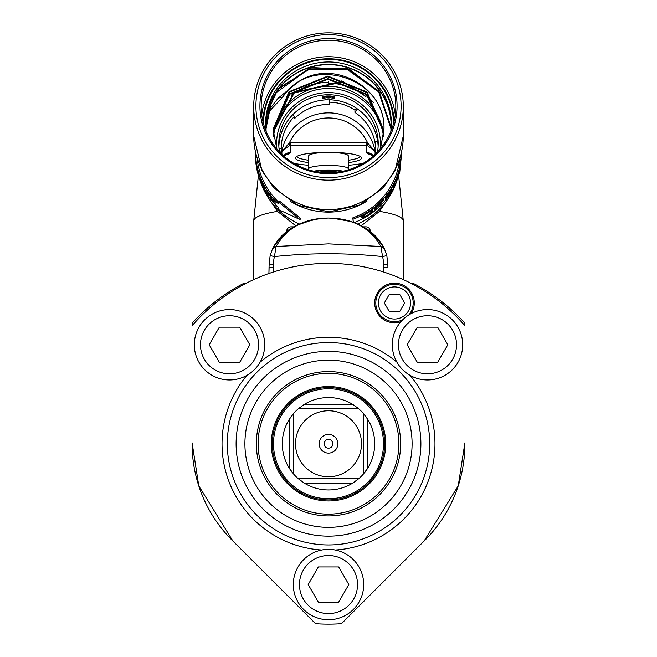 <?xml version="1.0" encoding="UTF-8"?>
<svg xmlns="http://www.w3.org/2000/svg" width="657" height="657" viewBox="0 0 657 657"><rect width="100%" height="100%" fill="white"/><g stroke="black" fill="none" stroke-linecap="round" stroke-linejoin="round"><path stroke-width="0.99" d="M329.371 99.831L329.329 104.479A47.296 46.581 180 0 0 328.5 104.471A47.296 46.581 -0 0 0 294.476 118.695L294.476 116.404A47.296 46.581 -0 0 0 281.204 148.761L279.044 148.761M278.847 146.24A49.718 48.963 180 0 1 292.735 114.745A49.718 48.963 180 0 1 327.498 99.807M292.735 114.745L294.476 116.404M279.348 151.053L281.204 151.053L281.204 148.761M329.502 99.807A49.718 48.963 180 0 1 356.299 108.167L354.944 110.146L354.944 112.437A47.296 46.581 -0 0 1 375.213 143.76L375.213 141.469L377.603 141.099A49.718 48.963 180 0 1 378.153 146.24M356.299 108.167A49.718 48.963 180 0 1 377.603 141.099M354.944 112.437L357.367 108.898M354.944 110.146A47.296 46.581 -0 0 0 329.329 102.188M375.5 153.968A47.296 46.581 -0 0 0 375.796 148.761A47.296 46.581 -0 0 0 375.213 141.469M367.411 145.484L367.649 142.955L375.098 151.471L367.403 145.484A8.796 8.664 -0 0 0 366.425 145.435L290.575 145.435A8.796 8.664 -0 0 0 289.597 145.484L281.902 151.471L289.351 142.955L289.597 145.484M373.406 155.898A8.796 8.664 -0 0 0 366.425 152.506L368.84 154.132A8.796 7.564 107.3 0 1 371.328 154.354M283.594 155.898A8.796 8.664 180 0 1 290.575 152.506L288.16 154.132A8.796 7.564 -107.3 0 0 285.672 154.354M348.3 162.624A32.998 5.732 180 0 0 361.498 158.041A32.998 5.732 180 0 0 328.5 152.309A32.998 5.732 180 0 0 295.502 158.041A32.998 5.732 180 0 0 308.7 162.624M267.194 196.106L277.476 211.373L295.707 225.745M403.291 279.611L403.291 220.867A74.791 12.984 180 0 0 379.524 211.373L361.301 225.737M378.777 209.813L379.524 211.373L389.798 196.106M357.622 223.996A71.712 70.627 -0 0 0 397.313 179.328M259.687 179.328A71.712 70.627 -0 0 0 299.378 223.996M367.025 201.067A71.712 70.627 180 0 1 328.5 212.129A71.712 70.627 180 0 1 289.975 201.067M399.661 159.396L398.323 167.535A71.712 70.627 180 0 1 390.603 186.744A71.712 70.627 0 0 1 352.825 217.869L353.335 222.879M257.191 158.937A71.712 70.627 -0 0 0 266.397 186.744A71.712 70.627 180 0 0 278.568 202.126M300.052 219.586L300.66 218.428L279.422 201.017L278.568 202.044L300.052 219.586L278.568 209.632L278.568 207.735A73.034 71.925 -0 0 1 265.247 191.203A73.034 71.925 0 0 1 255.466 155.241L255.483 156.276A73.034 71.925 180 0 0 255.589 158.879L256.082 163.108L255.589 156.054A73.034 71.925 -0 0 1 255.483 153.451L255.466 151.882M403.291 135.925L403.291 106.508A74.791 73.658 180 0 1 328.5 180.166A74.791 73.658 180 0 1 253.709 106.508L253.709 135.925A74.791 73.658 -0 0 0 328.5 209.583A74.791 73.658 -0 0 0 403.291 135.925A74.791 73.658 -0 0 0 403.291 135.909A74.791 73.658 -0 0 0 403.291 135.9L395.071 170.656L383.146 187.861L359.798 204.935L329.206 211.866L297.876 205.247L273.854 187.869L261.995 170.779L253.709 135.925A74.791 73.658 -0 0 0 253.709 135.909A74.791 73.658 -0 0 0 253.709 135.925L253.709 135.925M253.709 106.508A74.791 73.658 180 0 1 328.5 32.85A74.791 73.658 180 0 1 403.291 106.508M255.902 106.13A72.599 71.49 180 0 1 328.5 34.632A72.599 71.49 180 0 1 401.099 106.13A72.599 71.49 180 0 1 328.5 177.62A72.599 71.49 180 0 1 255.902 106.13M397.083 106.13A68.583 67.54 -0 0 0 328.5 38.582A68.583 67.54 -0 0 0 259.917 106.13A68.583 67.54 -0 0 0 328.5 173.67A68.583 67.54 -0 0 0 397.083 106.13M261.182 106.508A67.318 66.291 -0 0 0 328.5 172.799A67.318 66.291 -0 0 0 395.818 106.508A67.318 66.291 -0 0 0 328.5 40.217A67.318 66.291 -0 0 0 261.182 106.508M393.444 123.943A64.944 63.959 -0 0 0 393.444 123.319A64.944 63.959 -0 0 0 328.5 59.352A64.944 63.959 -0 0 0 263.556 123.319A64.944 63.959 -0 0 0 263.556 123.943M390.981 131.17A62.916 61.963 -0 0 0 391.416 123.927A62.916 61.963 -0 0 0 328.5 61.972A62.916 61.963 -0 0 0 265.584 123.927A62.916 61.963 -0 0 0 266.019 131.17M265.6 125.15A62.916 61.963 180 0 1 328.5 64.411A62.916 61.963 180 0 1 391.4 125.15M277.172 91.372L276.195 92.974L277.172 91.372A62.472 61.528 180 0 1 280.555 87.003L278.535 89.122A62.694 61.742 -0 0 1 348.473 67.885A62.694 61.742 -0 0 1 391.194 126.407L391.194 126.407A62.694 61.742 0 0 1 391.055 130.571M276.195 92.374A62.694 61.742 -0 0 0 265.806 126.407A62.694 61.742 -0 0 0 265.806 126.415A62.694 61.742 -0 0 0 265.945 130.562M280.555 87.003L312.19 67.548L349.861 69.617L379.68 92.637L390.972 128.378L390.899 131.375M277.172 91.964L308.108 69.396L346.921 69.272L378.654 91.873L390.972 128.649M365.185 93.491L366.278 95.75A59.393 58.489 180 0 1 373.496 102.706M341.533 80.967L338.733 82.207L338.733 82.856L343.028 81.361M338.733 82.856L294.246 92.9L273.14 132.246M383.91 130.973L366.951 92.604L327.827 76.713L289.203 92.169L273.066 129.725M391.186 127.351L378.892 91.167L347.939 68.706L309.817 67.967L278.535 89.122M266.101 131.384L266.028 128.452L269.657 108.011M266.028 128.698L270.429 106.705M276.917 149.098L273.066 129.404L289.023 91.709L327.892 76.064L367 92.005L383.918 130.644M273.123 131.926L294.114 92.358L338.733 82.207M268.82 109.752L265.814 127.401M276.195 92.974L267.686 111.715L267.686 113.037L282.953 96.891L278.133 98.222L267.686 111.715M273.082 130.644L289.507 93.762L327.933 78.594L366.565 94.115L383.877 131.926M380.502 148.605L383.934 129.404C385.988 86.979 332.081 57.931 297.826 82.199L278.133 98.222M297.826 82.199A55.434 54.597 -0 0 0 282.953 96.546M383.934 130.053C386.874 77.879 310.433 53.595 282.953 96.891M383.86 132.246L366.499 94.698L327.859 79.242L289.68 94.238L273.09 130.973M342.888 81.394L365.719 96.423L366.278 95.75M383.631 135.186A55.434 54.597 -0 0 0 363.764 98.764A55.434 54.597 -0 0 0 328.5 86.297A55.434 54.597 -0 0 0 273.378 135.104M328.5 81.772L328.5 83.267A58.514 57.627 180 0 1 365.719 96.423M377.504 151.956A49.718 48.963 -0 0 0 378.218 143.719A49.718 48.963 -0 0 0 328.5 94.756A49.718 48.963 -0 0 0 278.782 143.719A49.718 48.963 -0 0 0 279.496 151.956M326.135 96.029A49.718 48.963 180 0 1 330.865 96.029A4.402 4.336 180 0 1 326.135 96.029L325.437 96.144A49.718 48.963 180 0 0 323.663 96.283L322.784 96.53L322.784 98.673L323.663 98.731A49.718 48.963 -0 0 1 324.952 98.624M330.865 96.029L331.563 96.144A49.718 48.963 180 0 1 333.337 96.283L334.216 96.53L334.216 98.673L333.337 98.731A49.718 48.963 -0 0 0 332.048 98.624M281.204 151.053A47.296 46.581 -0 0 0 281.286 153.754M332.565 96.218A5.502 5.412 180 0 1 324.435 96.218M322.784 98.673L322.784 96.53M323.334 96.333A5.502 5.412 -0 0 0 333.666 96.333M278.568 202.044L278.568 203.941A73.034 71.925 180 0 1 265.247 187.409A73.034 71.925 180 0 1 255.474 152.416M267.005 193.544L267.005 190.719A73.034 71.925 -0 0 0 268.664 193.158L273.78 201.962L273.78 199.556A73.034 71.925 0 0 0 275.119 201.001L275.119 203.826A73.034 71.925 180 0 1 273.131 201.642L268.097 192.715L268.097 195.178A73.034 71.925 180 0 1 267.005 193.544L268.097 192.854M265.617 191.318L265.617 190.957A73.034 71.925 -0 0 1 265.247 190.341A73.034 71.925 -0 0 1 261.158 182.227L261.158 181.266A73.034 71.925 180 0 0 264.952 188.871L264.952 188.51A73.034 71.925 -0 0 1 261.158 180.905L261.158 180.125A73.034 71.925 180 0 0 265.247 188.239A73.034 71.925 180 0 0 265.617 188.855L265.617 188.493A73.034 71.925 -0 0 1 265.247 187.877A73.034 71.925 -0 0 1 260.418 177.948L260.418 180.774A73.034 71.925 180 0 0 265.247 190.702A73.034 71.925 180 0 0 265.617 191.318M256.476 166.648A73.034 71.925 180 0 0 256.83 168.578L256.83 167.313A73.034 71.925 180 0 0 258.209 173.021L259.507 176.405L258.209 171.461A73.034 71.925 -0 0 1 256.476 163.831L256.83 166.591M273.78 201.962L274.774 200.631M274.56 201.28A71.712 70.627 -0 0 0 275.119 201.904M261.158 180.486L260.418 180.774M258.677 174.524L258.3 172.972A73.034 71.925 -0 0 1 256.83 166.952L256.887 166.04M258.382 172.052L259.055 174.434M258.3 172.077A73.034 71.925 180 0 1 256.83 166.057M255.466 151.71L255.483 153.812A73.034 71.925 180 0 0 255.589 156.415L255.589 158.518A73.034 71.925 -0 0 1 255.483 155.914L255.466 152.383M399.169 173.399L399.628 173.473L399.628 171.576A73.034 71.925 -0 0 1 391.753 191.203A73.034 71.925 -0 0 1 354.139 222.583M401.534 154.239L399.628 173.473M352.825 217.869L353.335 222.288M398.323 167.535L399.628 167.781A73.034 71.925 180 0 1 391.753 187.409A73.034 71.925 180 0 1 353.335 219.085M399.628 167.781L399.628 165.884L398.323 165.63M399.628 165.884L401.534 154.666M394.257 183.574L394.257 186.038A73.034 71.925 180 0 1 393.371 187.787L393.371 184.962A73.034 71.925 -0 0 0 394.685 182.334L397.748 177.168L397.748 174.77A73.034 71.925 -0 0 0 398.356 172.906L398.356 175.731A73.034 71.925 180 0 1 397.428 178.515L394.11 183.508M392.106 190.087L392.106 189.725A73.034 71.925 -0 0 1 391.753 190.341A73.034 71.925 -0 0 1 386.661 197.888L386.661 196.928A73.034 71.925 180 0 0 391.449 189.889L391.449 189.528A73.034 71.925 -0 0 1 386.661 196.566L386.661 195.786A73.034 71.925 180 0 0 391.753 188.239A73.034 71.925 180 0 0 392.106 187.623L392.106 187.261A73.034 71.925 -0 0 1 391.753 187.877A73.034 71.925 -0 0 1 385.437 196.969L385.437 199.794A73.034 71.925 180 0 0 391.753 190.702A73.034 71.925 180 0 0 392.106 190.087L391.95 189.996M376.502 207.686A73.034 71.925 180 0 0 380.83 203.654L383.737 199.868L380.83 202.093A73.034 71.925 0 0 1 374.991 207.39L374.991 210.215A73.034 71.925 180 0 0 376.502 208.951L376.502 207.686L375.714 206.799M372.65 211.373L368.593 214.855A73.034 71.925 180 0 1 366.36 216.252L361.728 217.828L362.023 216.482L366.36 213.426A73.034 71.925 -0 0 0 368.593 212.03L372.65 209.87L372.65 211.373L371.854 210.339L371.246 211.045M394.257 186.038L393.371 185.619M398.356 175.731L397.748 175.542M385.61 196.755L386.661 197.888M385.437 197.683A71.712 70.627 -0 0 0 385.782 197.231M386.094 196.147L386.661 196.566M385.914 196.369L386.661 196.928M382.867 201.272L382.251 200.73M376.502 208.951L375.632 207.973L375.632 206.856M374.991 208.515A71.712 70.627 -0 0 0 375.632 207.973M375.894 206.643L376.502 207.325A73.034 71.925 -0 0 0 381.06 203.062L382.415 201.272L381.98 200.96M380.912 202.019L382.193 201.157M381.06 202.159A73.034 71.925 180 0 1 376.502 206.429L376.354 206.257M376.502 207.325L376.502 206.429M372.232 209.994L372.913 210.881M372.108 209.846L371.854 210.339M372.125 212.006L371.336 210.963M363.781 217.541L363.14 216.399L361.416 216.826M362.615 217.919L361.999 216.769M362.023 217.976L361.728 217.418M362.853 215.759L363.485 216.917L363.781 215.619L366.36 213.788A73.034 71.925 180 0 0 368.593 212.392L371.32 211.143L371.049 212.474L368.593 214.494A73.034 71.925 -0 0 1 366.36 215.89L363.485 216.917M370.934 210.626L371.32 211.143M363.485 216.013L363.206 215.504M308.7 160.267A32.119 5.576 0 0 1 296.882 156.859A32.119 5.576 0 0 1 296.627 156.555M360.373 156.555A32.119 5.576 0 0 1 360.118 156.859A32.119 5.576 0 0 1 348.3 160.267M348.3 168.874L348.3 155.873A19.8 3.441 180 0 0 328.5 152.432A19.8 3.441 180 0 0 308.7 155.873L308.7 168.874A19.8 3.441 0 0 1 328.5 165.433A19.8 3.441 0 0 1 348.3 168.874A19.8 3.441 0 0 1 348.276 169.038L348.029 169.949M308.971 169.949L308.724 169.038A19.8 3.441 0 0 1 308.7 168.874M313.849 171.214A18.618 3.236 0 0 1 328.5 169.974A18.618 3.236 0 0 1 343.151 171.214M341.517 171.551A16.138 2.8 180 0 0 328.5 170.401A16.138 2.8 180 0 0 315.483 171.551M319.228 170.91A14.955 2.595 180 0 0 328.5 171.469A14.955 2.595 180 0 0 337.772 170.91M410.666 283.175L412.333 283.175A2.201 2.201 0 0 1 413.343 283.422A180.388 180.388 0 0 1 464.893 323.211L464.893 325.708A180.388 180.388 0 0 0 192.107 325.708L192.107 323.211A180.388 180.388 0 0 1 243.657 283.422A2.201 2.201 0 0 1 244.667 283.175L246.334 283.175M464.893 443.762A136.393 136.393 0 0 1 424.939 540.202L341.468 623.682A180.388 180.388 0 0 1 315.532 623.682L232.061 540.202A136.393 136.393 0 0 1 192.107 443.762M315.532 623.682L232.061 540.202M328.426 218.058C301.078 219.307 282.444 229.556 272.515 248.822L270.15 255.614L269.107 264.254L268.918 273.501L269.107 267.333L268.918 273.501L269.107 267.333L273.501 267.259L273.501 264.18A31.881 31.881 -179.6 0 1 274.429 256.583A516.977 516.903 180 0 1 382.571 256.583L380.896 246.474L328.5 243.862L276.104 246.474C287.027 227.708 304.487 218.239 328.5 218.058C353.179 218.181 371.837 228.439 384.485 248.822L380.896 246.474C369.973 227.708 352.513 218.239 328.5 218.058L337.953 218.65L353.433 222.329M385.478 251.212L379.032 239.969M363.411 226.854L352.021 221.836M351.552 221.68L332.532 218.173M313.644 219.528L296.052 225.556M279.028 238.614L271.891 250.268M387.893 267.227L387.893 265.806L387.893 267.333L383.499 267.259L383.499 264.18L387.893 264.254L387.893 265.806L386.85 255.614L384.485 248.822C374.556 229.556 355.913 219.298 328.566 218.058M270.15 255.614L274.429 256.583L276.104 246.474L272.515 248.822C285.286 228.357 303.953 218.099 328.5 218.058L337.953 218.682M319.047 218.65L303.534 222.337M297.744 224.735L295.625 225.778M289.778 229.227L285.393 232.471M359.256 224.735L361.375 225.778M363.157 226.854L365.9 226.854A4.402 4.402 0 0 1 370.293 231.256L371.591 232.455M307.287 221.105L306.803 221.253M387.893 267.333L387.893 265.806M293.63 226.854L291.1 226.854A4.402 4.402 0 0 0 286.707 231.256L286.707 231.453M291.1 226.854L293.835 226.854M398.569 364.824L396.894 362.163A35.199 35.199 0 0 1 400.91 321.708A19.8 19.8 0 0 1 374.695 302.976A19.8 19.8 0 0 1 411.84 293.424A19.8 19.8 0 0 1 411.225 313.553A35.199 35.199 0 0 1 462.692 344.769A35.199 35.199 0 0 1 410.099 375.369A106.467 106.467 0 0 1 335.292 550.016M321.708 550.016A106.467 106.467 0 0 1 246.901 375.369A35.199 35.199 0 0 1 194.308 344.769A35.199 35.199 0 0 1 229.507 309.57A35.199 35.199 0 0 1 260.106 362.155L258.431 364.824M400.45 367.296L402.404 369.456M403.521 370.548L404.638 371.534M407.233 373.554L409.352 374.933M247.5 375.024L249.759 373.554M252.37 371.525L254.16 369.891M254.588 369.464L256.55 367.304M328.5 342.568A101.194 101.194 0 0 0 227.306 443.762A101.194 101.194 0 0 0 328.5 544.957A101.194 101.194 0 0 0 429.694 443.762A101.194 101.194 0 0 0 328.5 342.568M328.5 536.153A92.391 92.391 0 0 0 420.891 443.762A92.391 92.391 0 0 0 328.5 351.372A92.391 92.391 0 0 0 236.109 443.762A92.391 92.391 0 0 0 328.5 536.153A92.391 92.391 0 0 0 420.891 443.762A92.391 92.391 0 0 0 328.5 351.372A92.391 92.391 0 0 0 236.109 443.762A92.391 92.391 0 0 0 328.5 536.153M328.5 527.357A83.595 83.595 0 0 1 244.905 443.762A83.595 83.595 0 0 1 328.5 360.167A83.595 83.595 0 0 1 412.095 443.762A83.595 83.595 0 0 1 328.5 527.357M328.5 371.591A72.171 72.171 0 0 0 256.329 443.762A72.171 72.171 0 0 0 328.5 515.934A72.171 72.171 0 0 0 400.671 443.762A72.171 72.171 0 0 0 328.5 371.591M328.5 373.365A70.398 70.398 0 0 1 398.898 443.762A70.398 70.398 0 0 1 328.5 514.16A70.398 70.398 0 0 1 258.102 443.762A70.398 70.398 0 0 1 328.5 373.365M328.5 386.571A57.2 57.2 0 0 0 271.3 443.762A57.2 57.2 0 0 0 328.5 500.963A57.2 57.2 0 0 0 385.7 443.762A57.2 57.2 0 0 0 328.5 386.571M328.5 387.614A56.149 56.149 0 0 0 272.351 443.762A56.149 56.149 0 0 0 328.5 499.911A56.149 56.149 0 0 0 384.649 443.762A56.149 56.149 0 0 0 328.5 387.614M194.308 344.769A35.199 35.199 0 0 1 229.507 309.57A35.199 35.199 0 0 1 264.705 344.769A35.199 35.199 0 0 1 229.507 379.968A35.199 35.199 0 0 1 194.308 344.769A35.199 35.199 0 0 0 229.507 379.968A35.199 35.199 0 0 0 264.705 344.769A35.199 35.199 0 0 0 229.507 309.57A35.199 35.199 0 0 0 194.308 344.769M219.348 327.17L209.189 344.769L219.348 362.368L239.665 362.368L249.824 344.769L239.665 327.17L219.348 327.17M402.725 319.762A18.7 18.7 0 0 1 375.796 302.976A18.7 18.7 0 0 1 394.496 284.276A18.7 18.7 0 0 1 408.917 314.875A18.7 18.7 0 0 0 394.496 284.276A18.7 18.7 0 0 0 375.796 302.976A18.7 18.7 0 0 0 402.725 319.762A18.7 18.7 0 0 1 375.796 302.976A18.7 18.7 0 0 1 394.496 284.276A18.7 18.7 0 0 1 408.917 314.875M389.412 294.172L384.337 302.976L389.412 311.771L399.579 311.771L404.655 302.976L399.579 294.172L389.412 294.172M392.295 344.769A35.199 35.199 0 0 1 427.493 309.57A35.199 35.199 0 0 1 462.692 344.769A35.199 35.199 0 0 1 427.493 379.968A35.199 35.199 0 0 1 392.295 344.769A35.199 35.199 0 0 0 427.493 379.968A35.199 35.199 0 0 0 462.692 344.769A35.199 35.199 0 0 0 427.493 309.57A35.199 35.199 0 0 0 392.295 344.769M417.335 327.17L407.176 344.769L417.335 362.368L437.652 362.368L447.811 344.769L437.652 327.17L417.335 327.17M293.301 584.549A35.199 35.199 0 0 1 328.5 549.359A35.199 35.199 0 0 1 363.699 584.549A35.199 35.199 0 0 1 328.5 619.748A35.199 35.199 0 0 1 293.301 584.549A35.199 35.199 0 0 1 328.5 549.359A35.199 35.199 0 0 1 363.699 584.549M318.341 566.95L308.182 584.549L318.341 602.149L338.659 602.149L348.818 584.549L338.659 566.95L318.341 566.95M328.5 388.763A54.999 54.999 0 0 1 383.499 443.762A54.999 54.999 0 0 1 328.5 498.762A54.999 54.999 0 0 1 273.501 443.762A54.999 54.999 0 0 1 328.5 388.763M300.274 480.333A46.195 46.195 0 0 1 299.674 479.865M298.303 478.723A46.195 46.195 0 0 1 298.27 478.698L318.604 478.698M363.461 473.96A46.195 46.195 0 0 1 363.436 473.993A46.195 46.195 0 0 1 358.73 478.698L298.27 478.698A46.195 46.195 0 0 1 293.564 473.993A46.195 46.195 0 0 1 293.539 473.96M292.406 472.588A46.195 46.195 0 0 1 291.93 471.989M291.363 471.241A46.195 46.195 0 0 1 291.363 416.283M291.93 415.536A46.195 46.195 0 0 1 292.398 414.937M293.539 413.565A46.195 46.195 0 0 1 293.564 413.532A46.195 46.195 0 0 1 298.27 408.826A46.195 46.195 0 0 1 298.303 408.802M299.674 407.66A46.195 46.195 0 0 1 300.274 407.192M303 405.238A46.195 46.195 0 0 1 303.411 404.967M358.697 408.802A46.195 46.195 0 0 1 358.73 408.826L298.27 408.826L304.273 404.433A46.195 46.195 0 0 1 355.979 406.626M356.726 407.192A46.195 46.195 0 0 1 357.326 407.66M304.273 404.433L352.727 404.433L358.73 408.826A46.195 46.195 0 0 1 363.436 413.532A46.195 46.195 0 0 1 363.461 413.565M364.594 414.937A46.195 46.195 0 0 1 365.07 415.536M365.637 416.283A46.195 46.195 0 0 1 365.637 471.241M365.07 471.989A46.195 46.195 0 0 1 364.602 472.588M338.396 478.698L358.73 478.698A46.195 46.195 0 0 1 358.697 478.723M357.326 479.865A46.195 46.195 0 0 1 356.726 480.333M355.979 480.899A46.195 46.195 0 0 1 304.273 483.092L298.27 478.698M358.73 478.698L352.727 483.092L304.273 483.092M363.436 413.532L367.83 419.536L367.83 467.989L363.436 473.993L363.436 413.532M328.5 410.765A32.998 32.998 0 0 1 361.498 443.762A32.998 32.998 0 0 1 328.5 476.76A32.998 32.998 0 0 1 295.502 443.762A32.998 32.998 0 0 1 328.5 410.765M293.564 473.993L289.17 467.989L289.17 419.536L293.564 413.532L293.564 473.993M298.27 408.826L318.604 408.826M338.396 408.826L358.73 408.826M319.154 443.762A9.346 9.346 0 0 0 328.5 453.108A9.346 9.346 0 0 0 337.846 443.762A9.346 9.346 0 0 0 328.5 434.417A9.346 9.346 0 0 0 319.154 443.762M332.902 443.762A4.402 4.402 0 0 1 328.5 448.164A4.402 4.402 0 0 1 324.098 443.762A4.402 4.402 0 0 1 328.5 439.361A4.402 4.402 0 0 1 332.902 443.762M281.902 154.354L281.902 151.471A47.296 46.581 180 0 1 327.892 112.881A47.296 46.581 180 0 1 328.5 112.873A47.296 46.581 180 0 1 375.098 151.471L375.098 154.354M290.575 152.506L290.575 142.889A10.997 10.832 -0 0 0 289.351 142.955A42.894 42.245 180 0 1 327.95 117.973A42.894 42.245 180 0 1 367.649 142.955A10.997 10.832 -0 0 0 366.425 142.889L366.425 152.506M290.575 142.889L366.425 142.889M368.84 154.132A46.195 8.024 0 0 1 373.242 156.037M363.149 163.347A46.195 8.024 0 0 1 348.3 165.285M308.7 165.285A46.195 8.024 0 0 1 293.851 163.347M283.758 156.037A46.195 8.024 0 0 1 288.16 154.132M278.223 209.813L277.476 211.373A74.791 12.984 180 0 0 253.709 220.867L253.709 279.611M261.708 114.761A67.318 66.291 180 0 1 328.5 56.716A67.318 66.291 180 0 1 395.292 114.761M262.964 121.66A65.552 64.558 180 0 1 328.5 58.76A65.552 64.558 180 0 1 394.036 121.66M291.371 95.232A59.393 58.489 180 0 1 328.5 82.396M273.509 136.204A55.434 54.597 180 0 1 328.549 88.506A55.434 54.597 180 0 1 383.507 136.303M276.86 148.95A51.919 51.131 180 0 1 276.581 143.719A51.919 51.131 180 0 1 276.589 143.16A51.919 51.131 180 0 1 328.779 92.588A51.919 51.131 180 0 1 380.419 143.719A51.919 51.131 180 0 1 380.411 144.269A51.919 51.131 180 0 1 380.132 149.04M333.337 98.731L333.337 97.055M323.663 97.055L323.663 98.731M265.247 187.409L266.397 186.744M391.753 187.409L390.603 186.744M383.499 267.259L383.598 271.998M386.85 255.614L382.571 256.583A31.889 31.881 179.7 0 1 383.499 264.18M273.402 271.998L273.501 267.259M269.107 265.798L269.107 264.254L273.501 264.18M269.107 264.254L273.411 264.18M396.894 362.163A106.475 106.475 0 0 0 260.115 362.163M200.467 344.769A29.039 29.039 0 0 1 229.507 315.73A29.039 29.039 0 0 1 258.546 344.769A29.039 29.039 0 0 1 229.507 373.808A29.039 29.039 0 0 1 200.467 344.769M410.551 302.976A16.055 16.055 0 0 1 394.496 319.031A16.055 16.055 0 0 1 378.44 302.976A16.055 16.055 0 0 1 394.496 286.912A16.055 16.055 0 0 1 410.551 302.976M398.454 344.769A29.039 29.039 0 0 1 427.493 315.73A29.039 29.039 0 0 1 456.533 344.769A29.039 29.039 0 0 1 427.493 373.808A29.039 29.039 0 0 1 398.454 344.769M299.461 584.549A29.039 29.039 0 0 1 328.5 555.518A29.039 29.039 0 0 1 357.539 584.549A29.039 29.039 0 0 1 328.5 613.589A29.039 29.039 0 0 1 299.461 584.549M424.126 541.023L458.216 485.909L464.893 442.892M232.874 541.023L198.784 485.909L192.107 442.892M373.332 155.955L371.451 154.395M283.668 155.955L285.549 154.395M403.291 220.867L398.594 175.444M253.709 220.867L258.406 175.444"/></g></svg>
